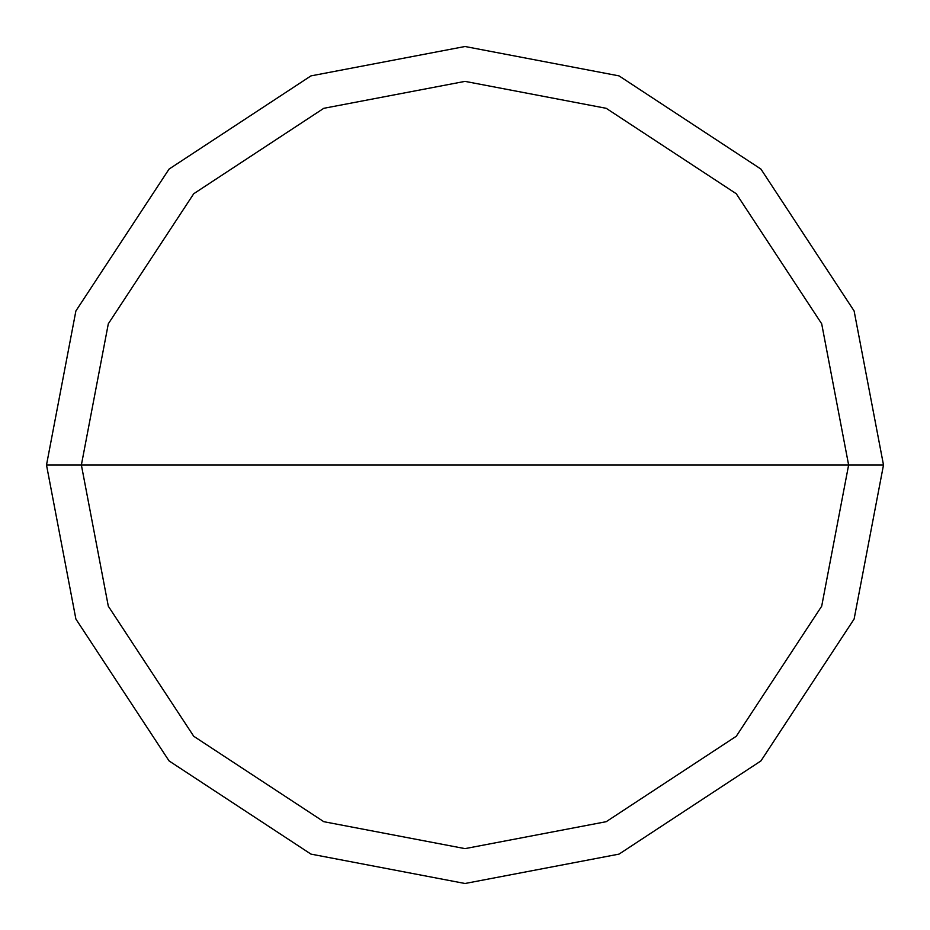 <?xml version="1.0" encoding="UTF-8"?>
<svg xmlns="http://www.w3.org/2000/svg" width="930" height="930" viewBox="0 0 930 930"><rect width="100%" height="100%" fill="white"/><g stroke="black" fill="none" stroke-linecap="round" stroke-linejoin="round"><path stroke-width="1.4" d="M81.375 465L108.31 323.791L193.731 193.731L323.791 108.31L465 81.375L606.209 108.31L736.269 193.731L821.69 323.791L848.625 465L81.375 465L108.31 606.209L193.731 736.269L323.791 821.69L465 848.625L606.209 821.69L736.269 736.269L821.69 606.209L848.625 465L883.5 465L854.112 619.043L760.926 760.926L619.043 854.112L465 883.5L310.957 854.112L169.074 760.926L75.888 619.043L46.5 465L75.888 619.043L169.074 760.926L310.957 854.112L465 883.5L619.043 854.112L760.926 760.926L854.112 619.043L883.5 465L854.112 310.957L760.926 169.074L619.043 75.888L465 46.5L310.957 75.888L169.074 169.074L75.888 310.957L46.5 465L848.625 465L821.69 606.209L736.269 736.269L606.209 821.69L465 848.625L323.791 821.69L193.731 736.269L108.31 606.209L81.375 465L46.5 465L75.888 310.957L169.074 169.074L310.957 75.888L465 46.5L619.043 75.888L760.926 169.074L854.112 310.957L883.5 465L848.625 465L821.69 323.791L736.269 193.731L606.209 108.31L465 81.375L323.791 108.31L193.731 193.731L108.31 323.791L81.375 465"/></g></svg>
